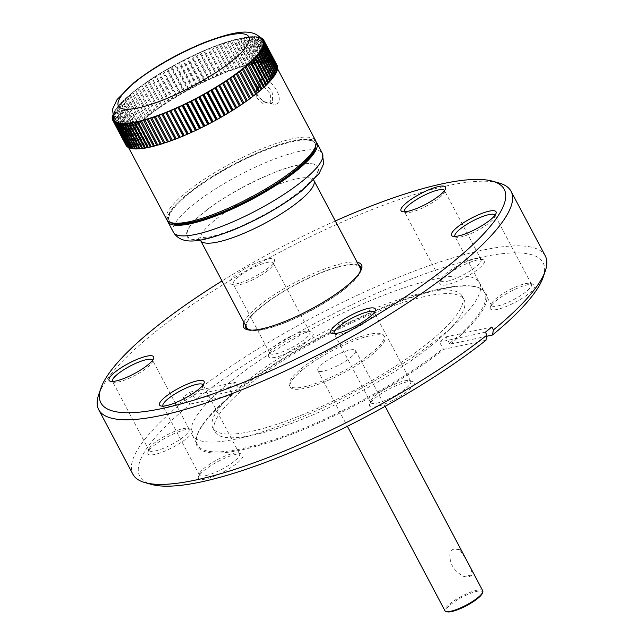 <?xml version="1.0" encoding="UTF-8"?>
<svg xmlns="http://www.w3.org/2000/svg" width="644" height="644" viewBox="0 0 644 644"><rect width="100%" height="100%" fill="white"/><g stroke="black" fill="none" stroke-linecap="round" stroke-linejoin="round"><path stroke-width="0.48" stroke-dasharray="3.22 2.42" d="M300.708 191.236C289.349 201.516 243.376 230.005 207.11 238.191C172.085 245.388 189.159 223.13 204.39 212.021C215.74 201.741 261.714 173.252 297.979 165.057C333.004 157.869 315.93 180.119 300.708 191.236M300.482 191.284C280.076 208.922 229.192 234.448 207.32 238.022C181.552 244.728 180.07 230.504 204.607 211.973C225.014 194.335 275.898 168.8 297.769 165.226C323.538 158.521 325.019 172.745 300.482 191.284M131.827 93.147A85.459 19.924 -27.9 0 0 129.903 94.749L130.338 94.869A84.267 19.642 -27.9 0 1 133.026 92.631L131.827 93.147L145.053 118.118L146.244 117.611L133.026 92.631A84.267 19.642 152.1 0 1 133.727 92.068A84.267 19.642 152.1 0 1 135.876 90.361L134.701 90.844L147.919 115.823L149.102 115.332A84.267 19.642 152.1 0 1 152.113 113.03A84.267 19.642 152.1 0 1 155.268 110.704A84.267 19.642 152.1 0 1 158.561 108.361A84.267 19.642 152.1 0 1 161.99 106.01A84.267 19.642 152.1 0 1 165.532 103.66A84.267 19.642 152.1 0 1 169.179 101.309A84.267 19.642 152.1 0 1 172.922 98.975A84.267 19.642 152.1 0 1 176.754 96.656A84.267 19.642 152.1 0 1 180.658 94.362A84.267 19.642 152.1 0 1 184.627 92.1A84.267 19.642 152.1 0 1 188.644 89.878A84.267 19.642 152.1 0 1 192.701 87.705A84.267 19.642 152.1 0 1 196.782 85.588A84.267 19.642 152.1 0 1 200.88 83.519A84.267 19.642 152.1 0 1 204.977 81.522A84.267 19.642 152.1 0 1 209.067 79.598A84.267 19.642 152.1 0 1 213.132 77.747A84.267 19.642 152.1 0 1 217.165 75.976A84.267 19.642 152.1 0 1 221.15 74.293A84.267 19.642 152.1 0 1 225.07 72.7A84.267 19.642 152.1 0 1 228.926 71.21A84.267 19.642 152.1 0 1 232.701 69.818A84.267 19.642 152.1 0 1 236.38 68.538A84.267 19.642 152.1 0 1 239.962 67.362A84.267 19.642 152.1 0 1 243.424 66.3A84.267 19.642 152.1 0 1 246.757 65.35A84.267 19.642 152.1 0 1 249.961 64.529A84.267 19.642 152.1 0 1 253.02 63.82A84.267 19.642 152.1 0 1 255.918 63.241A84.267 19.642 152.1 0 1 258.663 62.782A84.267 19.642 152.1 0 1 261.231 62.452A84.267 19.642 152.1 0 1 263.629 62.251A84.267 19.642 152.1 0 1 265.835 62.178A84.267 19.642 152.1 0 1 267.848 62.235A84.267 19.642 152.1 0 1 269.667 62.42A84.267 19.642 152.1 0 1 271.277 62.734A84.267 19.642 152.1 0 1 272.686 63.168A84.267 19.642 152.1 0 1 273.877 63.732A84.267 19.642 152.1 0 1 274.859 64.424A84.267 19.642 152.1 0 1 275.616 65.237A84.267 19.642 152.1 0 1 275.994 65.833A84.267 19.642 152.1 0 1 276.155 66.163A84.267 19.642 152.1 0 1 276.469 67.209A84.267 19.642 152.1 0 1 276.558 68.369A84.267 19.642 152.1 0 1 276.429 69.641A84.267 19.642 152.1 0 1 276.075 71.017A84.267 19.642 152.1 0 1 275.495 72.498A84.267 19.642 152.1 0 1 274.69 74.068A84.267 19.642 152.1 0 1 273.676 75.742A84.267 19.642 152.1 0 1 272.444 77.497A84.267 19.642 152.1 0 1 270.995 79.341A84.267 19.642 152.1 0 1 269.345 81.257A84.267 19.642 152.1 0 1 267.493 83.245A84.267 19.642 152.1 0 1 265.441 85.298A84.267 19.642 152.1 0 1 263.195 87.415A84.267 19.642 152.1 0 1 260.772 89.58A84.267 19.642 152.1 0 1 258.172 91.794A84.267 19.642 152.1 0 1 256.103 93.485A84.267 19.642 152.1 0 1 255.394 94.056A84.267 19.642 152.1 0 1 252.464 96.342A84.267 19.642 152.1 0 1 249.381 98.653A84.267 19.642 152.1 0 1 246.153 100.995A84.267 19.642 152.1 0 1 242.788 103.338A84.267 19.642 152.1 0 1 239.302 105.688A84.267 19.642 152.1 0 1 235.712 108.047A84.267 19.642 152.1 0 1 232.009 110.39A84.267 19.642 152.1 0 1 228.218 112.716A84.267 19.642 152.1 0 1 224.353 115.018A84.267 19.642 152.1 0 1 220.417 117.297A84.267 19.642 152.1 0 1 216.416 119.543A84.267 19.642 152.1 0 1 212.383 121.74A84.267 19.642 152.1 0 1 208.31 123.89A84.267 19.642 152.1 0 1 204.22 125.983A84.267 19.642 152.1 0 1 200.123 128.011A84.267 19.642 152.1 0 1 196.026 129.975A84.267 19.642 152.1 0 1 191.944 131.867A84.267 19.642 152.1 0 1 187.895 133.678A84.267 19.642 152.1 0 1 183.886 135.409A84.267 19.642 152.1 0 1 179.934 137.043A84.267 19.642 152.1 0 1 176.037 138.581A84.267 19.642 152.1 0 1 172.222 140.022A84.267 19.642 152.1 0 1 168.495 141.366A84.267 19.642 152.1 0 1 164.864 142.59A84.267 19.642 152.1 0 1 161.346 143.709A84.267 19.642 152.1 0 1 157.941 144.715A84.267 19.642 152.1 0 1 154.673 145.6A84.267 19.642 152.1 0 1 151.541 146.365A84.267 19.642 152.1 0 1 148.563 147.009A84.267 19.642 152.1 0 1 145.737 147.532A84.267 19.642 152.1 0 1 143.081 147.927A84.267 19.642 152.1 0 1 140.601 148.192A84.267 19.642 152.1 0 1 138.299 148.329A84.267 19.642 152.1 0 1 136.182 148.337A84.267 19.642 152.1 0 1 134.266 148.217A84.267 19.642 152.1 0 1 132.551 147.967A84.267 19.642 152.1 0 1 131.038 147.589A84.267 19.642 152.1 0 1 129.742 147.09A84.267 19.642 152.1 0 1 128.655 146.462A84.267 19.642 152.1 0 1 127.786 145.713A84.267 19.642 152.1 0 1 127.134 144.844A84.267 19.642 152.1 0 1 127.053 144.691A84.267 19.642 152.1 0 1 126.715 143.853A84.267 19.642 152.1 0 1 126.506 142.751A84.267 19.642 152.1 0 1 126.53 141.535A84.267 19.642 152.1 0 1 126.771 140.215A84.267 19.642 152.1 0 1 127.238 138.782A84.267 19.642 152.1 0 1 127.931 137.261A84.267 19.642 152.1 0 1 128.84 135.634A84.267 19.642 152.1 0 1 129.967 133.92A84.267 19.642 152.1 0 1 131.304 132.117A84.267 19.642 152.1 0 1 132.857 130.241A84.267 19.642 152.1 0 1 134.604 128.285A84.267 19.642 152.1 0 1 136.56 126.264A84.267 19.642 152.1 0 1 138.71 124.179A84.267 19.642 152.1 0 1 141.044 122.038A84.267 19.642 152.1 0 1 143.556 119.84A84.267 19.642 152.1 0 1 146.244 117.611A84.267 19.642 152.1 0 1 146.945 117.039A84.267 19.642 152.1 0 1 149.102 115.332L135.578 90.16L149.102 115.332M127.327 96.978L126.602 97.622L139.82 122.593L141.044 122.038L127.327 96.978A85.459 19.924 152.1 0 1 129.13 95.409L130.338 94.869A84.267 19.642 -27.9 0 0 127.818 97.059A84.267 19.642 -27.9 0 0 125.483 99.208A84.267 19.642 -27.9 0 0 123.342 101.293A84.267 19.642 -27.9 0 0 121.386 103.314A84.267 19.642 -27.9 0 0 119.631 105.27A84.267 19.642 -27.9 0 0 118.085 107.145A84.267 19.642 -27.9 0 0 116.741 108.949A84.267 19.642 -27.9 0 0 115.614 110.663A84.267 19.642 -27.9 0 0 114.704 112.281A84.267 19.642 -27.9 0 0 114.02 113.811A84.267 19.642 -27.9 0 0 113.553 115.244A84.267 19.642 -27.9 0 0 113.304 116.564A84.267 19.642 -27.9 0 0 113.288 117.78A84.267 19.642 -27.9 0 0 113.489 118.882A84.267 19.642 -27.9 0 0 113.835 119.72M243.915 322.298A66.662 15.545 152.1 0 1 259.379 305.393A66.662 15.545 152.1 0 1 357.203 262.309M361.043 270.214A64.947 15.142 152.1 0 1 360.761 271.253A64.947 15.142 152.1 0 1 345.401 288.472A64.947 15.142 152.1 0 1 249.309 330.259A64.947 15.142 152.1 0 1 248.286 329.913M245.541 325.373A64.947 15.142 152.1 0 1 261.263 306.625A64.947 15.142 152.1 0 1 316.832 274.352A64.947 15.142 152.1 0 1 358.837 265.392M152.572 360.27A22.645 5.281 152.1 0 1 152.539 361.614A22.645 5.281 152.1 0 1 147.186 367.619A22.645 5.281 152.1 0 1 113.682 382.19A22.645 5.281 152.1 0 1 112.547 381.465M374.236 312.437A22.645 5.281 152.1 0 1 374.212 313.781A22.645 5.281 152.1 0 1 368.851 319.786A22.645 5.281 152.1 0 1 335.347 334.357A22.645 5.281 152.1 0 1 334.22 333.624M444.521 190.592A22.645 5.281 152.1 0 1 444.489 191.936A22.645 5.281 152.1 0 1 439.136 197.941A22.645 5.281 152.1 0 1 405.623 212.512A22.645 5.281 152.1 0 1 404.496 211.779M335.315 220.964A228.185 53.194 -27.9 0 0 222.019 280.953M498.963 182.968A233.313 54.394 -27.9 0 0 153.771 333.093A233.313 54.394 -27.9 0 0 98.613 394.949M494.978 215.265A22.645 5.281 152.1 0 1 494.946 216.609A22.645 5.281 152.1 0 1 489.593 222.615A22.645 5.281 152.1 0 1 456.089 237.185A22.645 5.281 152.1 0 1 454.954 236.453M203.037 384.943A22.645 5.281 152.1 0 1 203.005 386.287A22.645 5.281 152.1 0 1 197.652 392.293A22.645 5.281 152.1 0 1 164.14 406.863A22.645 5.281 152.1 0 1 163.013 406.131M268.419 267.888A25.213 5.877 152.1 0 1 231.124 284.109A25.213 5.877 152.1 0 1 235.76 274.932A25.213 5.877 152.1 0 1 261.609 260.74A25.213 5.877 152.1 0 1 274.384 261.198A25.213 5.877 152.1 0 1 268.419 267.888M267.928 270.448A22.645 5.281 152.1 0 1 234.424 285.018A22.645 5.281 152.1 0 1 233.249 284.205A22.645 5.281 152.1 0 1 238.594 276.775A22.645 5.281 152.1 0 1 259.54 264.877A22.645 5.281 152.1 0 1 273.273 263.018A22.645 5.281 152.1 0 1 273.281 264.442A22.645 5.281 152.1 0 1 267.928 270.448M155.236 450.961A22.645 5.281 -27.9 0 0 183.741 436.664A22.645 5.281 -27.9 0 0 189.086 429.226A22.645 5.281 -27.9 0 0 187.911 428.421A22.645 5.281 -27.9 0 0 182.912 428.687A22.645 5.281 -27.9 0 0 154.407 442.991A22.645 5.281 -27.9 0 0 149.054 448.997A22.645 5.281 -27.9 0 0 149.062 450.422A22.645 5.281 -27.9 0 0 155.236 450.961M376.901 403.128A22.645 5.281 -27.9 0 0 405.406 388.823A22.645 5.281 -27.9 0 0 410.751 381.393A22.645 5.281 -27.9 0 0 409.576 380.588A22.645 5.281 -27.9 0 0 404.577 380.854A22.645 5.281 -27.9 0 0 376.072 395.158A22.645 5.281 -27.9 0 0 370.719 401.164A22.645 5.281 -27.9 0 0 370.727 402.589A22.645 5.281 -27.9 0 0 376.901 403.128M447.178 281.283A22.645 5.281 -27.9 0 0 475.691 266.978A22.645 5.281 -27.9 0 0 481.036 259.548A22.645 5.281 -27.9 0 0 479.861 258.743A22.645 5.281 -27.9 0 0 474.853 259.009A22.645 5.281 -27.9 0 0 446.348 273.314A22.645 5.281 -27.9 0 0 440.995 279.319A22.645 5.281 -27.9 0 0 441.003 280.744A22.645 5.281 -27.9 0 0 447.178 281.283M545.299 255.942A233.313 54.394 -27.9 0 0 406.058 274.272A233.313 54.394 -27.9 0 0 191.268 395.11L189.714 392.18A233.313 54.394 -27.9 0 0 186.438 394.788A233.313 54.394 -27.9 0 0 183.242 397.388L184.796 400.327A233.313 54.394 -27.9 0 0 132.922 474.29M497.643 305.956A22.645 5.281 -27.9 0 0 526.148 291.651A22.645 5.281 -27.9 0 0 531.493 284.221A22.645 5.281 -27.9 0 0 530.318 283.408A22.645 5.281 -27.9 0 0 525.319 283.682A22.645 5.281 -27.9 0 0 496.814 297.979A22.645 5.281 -27.9 0 0 491.461 303.984A22.645 5.281 -27.9 0 0 491.469 305.417A22.645 5.281 -27.9 0 0 497.643 305.956M205.702 475.634A22.645 5.281 -27.9 0 0 234.207 461.329A22.645 5.281 -27.9 0 0 239.552 453.899A22.645 5.281 -27.9 0 0 238.377 453.086A22.645 5.281 -27.9 0 0 233.378 453.36A22.645 5.281 -27.9 0 0 204.864 467.665A22.645 5.281 -27.9 0 0 199.511 473.662A22.645 5.281 -27.9 0 0 199.519 475.095A22.645 5.281 -27.9 0 0 205.702 475.634M275.978 353.789A22.645 5.281 -27.9 0 0 304.483 339.485A22.645 5.281 -27.9 0 0 309.828 332.054A22.645 5.281 -27.9 0 0 308.653 331.241A22.645 5.281 -27.9 0 0 303.654 331.515A22.645 5.281 -27.9 0 0 275.149 345.82A22.645 5.281 -27.9 0 0 269.788 351.817A22.645 5.281 -27.9 0 0 269.796 353.25A22.645 5.281 -27.9 0 0 275.978 353.789M246.684 327.538A64.094 14.941 152.1 0 1 261.818 306.504A64.094 14.941 152.1 0 1 321.115 272.831A64.094 14.941 152.1 0 1 359.98 267.558M359.344 273.153A64.094 14.941 152.1 0 1 344.846 288.584A64.094 14.941 152.1 0 1 251.675 330.163M154.834 454.431A25.213 5.877 152.1 0 1 147.951 452.233A25.213 5.877 152.1 0 1 162.594 439.594A25.213 5.877 152.1 0 1 185.649 429.629A25.213 5.877 152.1 0 1 191.212 429.331A25.213 5.877 152.1 0 1 182.727 441.357A25.213 5.877 152.1 0 1 154.834 454.431M376.499 406.597A25.213 5.877 152.1 0 1 369.616 404.4A25.213 5.877 152.1 0 1 384.259 391.761A25.213 5.877 152.1 0 1 407.314 381.795A25.213 5.877 152.1 0 1 412.876 381.498A25.213 5.877 152.1 0 1 404.392 393.524A25.213 5.877 152.1 0 1 376.499 406.597M446.775 284.753A25.213 5.877 152.1 0 1 439.892 282.555A25.213 5.877 152.1 0 1 454.535 269.917A25.213 5.877 152.1 0 1 477.59 259.951A25.213 5.877 152.1 0 1 483.153 259.653A25.213 5.877 152.1 0 1 474.668 271.679A25.213 5.877 152.1 0 1 446.775 284.753M184.796 400.327L190.447 404.013A228.185 53.194 -27.9 0 0 151.63 484.457M497.24 309.418A25.213 5.877 152.1 0 1 490.358 307.228A25.213 5.877 152.1 0 1 505.001 294.59A25.213 5.877 152.1 0 1 528.056 284.624A25.213 5.877 152.1 0 1 533.618 284.326A25.213 5.877 152.1 0 1 525.134 296.353A25.213 5.877 152.1 0 1 497.24 309.418M205.299 479.096A25.213 5.877 152.1 0 1 198.416 476.906A25.213 5.877 152.1 0 1 213.059 464.268A25.213 5.877 152.1 0 1 236.107 454.302A25.213 5.877 152.1 0 1 241.677 454.004A25.213 5.877 152.1 0 1 233.184 466.031A25.213 5.877 152.1 0 1 205.299 479.096M275.576 357.251A25.213 5.877 152.1 0 1 268.693 355.061A25.213 5.877 152.1 0 1 283.336 342.423A25.213 5.877 152.1 0 1 306.383 332.457A25.213 5.877 152.1 0 1 311.954 332.159A25.213 5.877 152.1 0 1 303.469 344.186A25.213 5.877 152.1 0 1 275.576 357.251M486.727 336.265L450.462 344.089L449.52 343.477A162.546 37.899 -27.9 0 0 484.707 292.73A162.546 37.899 -27.9 0 0 476.27 286.918A162.546 37.899 -27.9 0 0 440.383 288.85A162.546 37.899 -27.9 0 0 239.069 388.896L238.9 389.749L196.927 398.805L191.268 395.11M450.462 344.089A163.399 38.093 -27.9 0 0 477.365 287.224A163.399 38.093 -27.9 0 0 441.293 289.164A163.399 38.093 -27.9 0 0 238.9 389.749M190.447 404.013L232.428 394.957L232.589 394.104L229.087 387.495A162.546 37.899 152.1 0 1 232.275 384.903A162.546 37.899 152.1 0 1 235.567 382.278L239.069 388.896M232.589 394.104A162.546 37.899 -27.9 0 0 197.338 434.603A162.546 37.899 -27.9 0 0 197.402 444.851A162.546 37.899 -27.9 0 0 293.736 432.349A162.546 37.899 -27.9 0 0 443.048 348.686L443.99 349.306L485.962 340.249M449.52 343.477L446.018 336.868A162.546 37.899 152.1 0 1 442.839 339.46A162.546 37.899 152.1 0 1 439.546 342.077L443.048 348.686M230.568 381.691A162.546 37.899 -27.9 0 0 192.202 435.03A162.546 37.899 -27.9 0 0 239.447 438.258A162.546 37.899 -27.9 0 0 441.14 336.249A162.546 37.899 -27.9 0 0 455.622 323.803A162.546 37.899 -27.9 0 0 479.506 282.909A162.546 37.899 -27.9 0 0 380.942 296.296A162.546 37.899 -27.9 0 0 230.568 381.691M167.392 220.57A84.267 19.642 152.1 0 1 187.702 194.013A84.267 19.642 152.1 0 1 263.525 150.599A84.267 19.642 152.1 0 1 316.075 141.849M430.756 345.997A141.012 32.876 -27.9 0 0 443.322 335.194A141.012 32.876 -27.9 0 0 464.042 299.726A141.012 32.876 -27.9 0 0 378.535 311.334A141.012 32.876 -27.9 0 0 248.085 385.418A141.012 32.876 -27.9 0 0 214.798 431.689A141.012 32.876 -27.9 0 0 255.789 434.491A141.012 32.876 -27.9 0 0 430.756 345.997M246.145 381.739A141.012 32.876 -27.9 0 0 212.858 428.019A141.012 32.876 -27.9 0 0 298.365 416.402A141.012 32.876 -27.9 0 0 428.815 342.326A141.012 32.876 -27.9 0 0 462.102 296.047A141.012 32.876 -27.9 0 0 376.587 307.663A141.012 32.876 -27.9 0 0 246.145 381.739M173.292 223.227A82.553 19.248 152.1 0 1 169.01 220.28A82.553 19.248 152.1 0 1 188.499 193.184A82.553 19.248 152.1 0 1 264.869 149.819A82.553 19.248 152.1 0 1 314.932 143.016A82.553 19.248 152.1 0 1 314.956 148.225M170.797 222.534A82.553 19.248 152.1 0 1 169.324 220.868A82.553 19.248 152.1 0 1 188.805 193.772A82.553 19.248 152.1 0 1 265.175 150.406A82.553 19.248 152.1 0 1 315.238 143.604A82.553 19.248 152.1 0 1 315.793 145.769M166.724 219.612A84.267 19.642 152.1 0 1 186.615 191.96A84.267 19.642 152.1 0 1 264.563 147.685A84.267 19.642 152.1 0 1 315.665 140.746M302.881 369.495A53.412 12.453 -27.9 0 0 290.275 387.028A53.412 12.453 -27.9 0 0 322.66 382.625A53.412 12.453 -27.9 0 0 372.071 354.57A53.412 12.453 -27.9 0 0 384.685 337.037A53.412 12.453 -27.9 0 0 352.292 341.441A53.412 12.453 -27.9 0 0 302.881 369.495M371.298 353.097A53.412 12.453 152.1 0 1 321.887 381.159A53.412 12.453 152.1 0 1 289.494 385.555A53.412 12.453 152.1 0 1 302.1 368.03A53.412 12.453 152.1 0 1 351.511 339.968A53.412 12.453 152.1 0 1 383.904 335.572A53.412 12.453 152.1 0 1 371.298 353.097M261.327 79.526L255.974 84.815L257.189 94.596L264.257 102.09L274.553 104.497C286.781 103.587 272.493 76.491 261.327 79.526L260.796 84.139L258.816 85.089L257.85 95.892L263.114 101.39L270.907 103.241L272.75 102.404L272.243 92.784C269.023 86.86 265.207 83.978 260.796 84.139M459.405 549.517L451.742 550.065L450.277 551.489C448.586 562.172 452.965 570.447 463.414 576.291L471.883 575.1L472.543 574.327C470.474 566.664 466.095 558.396 459.405 549.517M350.537 357.581A21.365 4.983 -27.9 0 0 355.585 350.569A21.365 4.983 -27.9 0 0 342.624 352.324A21.365 4.983 -27.9 0 0 322.861 363.554A21.365 4.983 -27.9 0 0 317.814 370.566A21.365 4.983 -27.9 0 0 330.774 368.803A21.365 4.983 -27.9 0 0 350.537 357.581M482.742 590.741A21.365 4.983 -27.9 0 0 469.79 592.496A21.365 4.983 -27.9 0 0 450.027 603.718A21.365 4.983 -27.9 0 0 444.98 610.729M256.167 97.244L256.843 86.682L263.879 86.827L270.561 94.137L270.778 103.99L263.485 104.046L256.167 97.244M482.388 593.164A20.511 4.782 -27.9 0 0 471.996 592.786A20.511 4.782 -27.9 0 0 450.969 604.338A20.511 4.782 -27.9 0 0 447.194 611.8M459.405 549.509A16.068 9.966 -128.8 0 0 454.101 549.099A16.068 9.966 -128.8 0 0 451.339 550.387A16.068 9.966 -128.8 0 0 450.277 551.481M463.414 576.299A16.068 9.966 -128.8 0 0 468.719 576.71A16.068 9.966 -128.8 0 0 471.48 575.422A16.068 9.966 -128.8 0 0 472.543 574.327M543.19 277.137A228.185 53.194 -27.9 0 0 429.717 272.179A228.185 53.194 -27.9 0 0 196.927 398.805M232.428 394.957A163.399 38.093 -27.9 0 0 196.975 435.682A163.399 38.093 -27.9 0 0 277.628 439.441A163.399 38.093 -27.9 0 0 443.99 349.306M485.399 332.183L439.546 342.077M229.087 387.495L183.242 397.388M446.018 336.868L491.871 326.975M189.714 392.18L235.567 382.278M145.882 117.441A85.459 19.924 152.1 0 1 147.919 115.823M129.13 95.409L142.348 120.38L143.556 119.84L129.903 94.749M145.053 118.118A85.459 19.924 -27.9 0 0 143.129 119.72M142.348 120.38A85.459 19.924 -27.9 0 0 140.553 121.949M137.486 124.759L138.71 124.179L138.154 124.131L124.936 99.16L125.483 99.208L124.26 99.788L137.486 124.759A85.459 19.924 -27.9 0 0 135.948 126.256L122.722 101.277L123.342 101.293L122.11 101.897L135.337 126.868A85.459 19.924 -27.9 0 0 133.936 128.317L120.718 103.346L121.386 103.314L120.162 103.942L133.38 128.913A85.459 19.924 -27.9 0 0 132.125 130.305L118.907 105.334L119.631 105.27L118.407 105.906L131.634 130.877A85.459 19.924 -27.9 0 0 130.523 132.221L117.305 107.25L118.085 107.145L116.87 107.806L130.096 132.777A85.459 19.924 -27.9 0 0 129.138 134.065L115.912 109.094L116.741 108.949L115.542 109.617L128.768 134.588A85.459 19.924 -27.9 0 0 127.963 135.812L114.737 110.84L115.614 110.663L114.439 111.34L127.657 136.311A85.459 19.924 -27.9 0 0 127.005 137.478L113.787 112.499L114.704 112.281L113.545 112.974L126.771 137.945A85.459 19.924 -27.9 0 0 126.272 139.04L113.054 114.069L114.02 113.811L112.877 114.511L126.103 139.482A85.459 19.924 -27.9 0 0 125.765 140.505L112.547 115.534L113.553 115.244L112.467 115.928M139.82 122.593A85.459 19.924 -27.9 0 0 138.154 124.131M135.337 126.868L136.56 126.264L135.948 126.256M133.38 128.913L134.604 128.285L133.936 128.317M131.634 130.877L132.857 130.241L132.125 130.305M130.096 132.777L131.304 132.117L130.523 132.221M128.768 134.588L129.967 133.92L129.138 134.065M127.657 136.311L128.84 135.634L127.963 135.812M126.771 137.945L127.931 137.261L127.005 137.478M126.103 139.482L127.238 138.782L126.272 139.04M112.442 115.944L125.66 140.915L126.771 140.215L125.765 140.505M112.225 117.272L125.443 142.244L126.53 141.535L125.483 141.857L112.402 117.152M125.66 140.915A85.459 19.924 -27.9 0 0 125.483 141.857M112.233 118.488L125.459 143.459L126.506 142.751L125.435 143.113L112.354 118.407M125.443 142.244A85.459 19.924 -27.9 0 0 125.435 143.113M112.475 119.591L125.701 144.562L126.715 143.853L125.604 144.248L112.531 119.551M125.459 143.459A85.459 19.924 -27.9 0 0 125.604 144.248M126.168 145.544L127.134 144.844L126.015 145.262M125.701 144.562A85.459 19.924 -27.9 0 0 125.991 145.246M126.852 146.405L127.786 145.713L126.707 146.132M127.77 147.154L128.655 146.462L127.625 146.88M128.905 147.766L129.742 147.09L128.76 147.508M130.249 148.257L131.038 147.589L130.12 147.999M131.819 148.619L132.551 147.967L131.682 148.37M133.59 148.853L134.266 148.217L133.453 148.603M135.562 148.957L136.182 148.337L135.433 148.708M137.736 148.925L138.299 148.329L137.599 148.675M140.094 148.764L140.601 148.192L139.965 148.523M142.638 148.482L143.081 147.927L142.509 148.233M145.359 148.064L145.737 147.532L145.23 147.814M148.249 147.516L148.563 147.009L148.112 147.267M151.292 146.848L151.541 146.365L151.163 146.599M159.004 115.051L172.375 140.312M263.589 87.23L263.195 87.415L263.718 87.479M265.892 85.08L265.441 85.298L266.02 85.33M268.001 82.987L267.493 83.245L268.129 83.237M269.917 80.959L269.345 81.257L270.045 81.208M271.623 79.003L270.995 79.341L271.752 79.252M273.112 77.127L272.444 77.497L273.249 77.377M274.4 75.332L273.676 75.742L274.529 75.581M275.463 73.625L274.69 74.068L275.592 73.875M276.3 72.007L275.495 72.498L276.437 72.257M276.92 70.486L276.075 71.017L277.057 70.743M277.314 69.069L276.429 69.641L277.451 69.335M277.475 67.765L276.558 68.369L277.62 68.031M277.419 66.565L276.469 67.209L277.564 66.839M277.129 65.479L276.155 66.163L277.274 65.76M263.493 39.839L276.566 64.537L275.616 65.237L276.759 64.794L263.541 39.823M277.057 65.277A85.459 19.924 -27.9 0 0 276.759 64.794M262.688 39.034L275.769 63.732L274.859 64.424L276.026 63.957L262.8 38.986M276.566 64.537A85.459 19.924 -27.9 0 0 276.026 63.957M261.657 38.342L274.738 63.056L273.877 63.732L275.069 63.241L261.842 38.27M275.769 63.732A85.459 19.924 -27.9 0 0 275.069 63.241M262.776 40.862A84.267 19.642 -27.9 0 0 262.398 40.258A84.267 19.642 -27.9 0 0 261.633 39.453A84.267 19.642 -27.9 0 0 260.659 38.761A84.267 19.642 -27.9 0 0 259.468 38.197L260.281 37.529L273.499 62.5L272.686 63.168L273.885 62.653L260.667 37.674M274.738 63.056A85.459 19.924 -27.9 0 0 273.885 62.653M260.538 37.738L259.468 38.197A84.267 19.642 -27.9 0 0 258.059 37.763L258.824 37.102L272.042 62.074L271.277 62.734L272.493 62.186L259.274 37.215L258.059 37.763A84.267 19.642 -27.9 0 0 256.441 37.449A84.267 19.642 -27.9 0 0 254.63 37.263A84.267 19.642 -27.9 0 0 252.609 37.207A84.267 19.642 -27.9 0 0 250.403 37.28A84.267 19.642 -27.9 0 0 248.012 37.481A84.267 19.642 -27.9 0 0 245.436 37.811A84.267 19.642 -27.9 0 0 242.699 38.27A84.267 19.642 -27.9 0 0 239.793 38.849A84.267 19.642 -27.9 0 0 236.734 39.558A84.267 19.642 -27.9 0 0 233.539 40.379A84.267 19.642 -27.9 0 0 230.198 41.329A84.267 19.642 -27.9 0 0 226.736 42.391A84.267 19.642 -27.9 0 0 223.162 43.567A84.267 19.642 -27.9 0 0 219.483 44.847A84.267 19.642 -27.9 0 0 215.708 46.239A84.267 19.642 -27.9 0 0 211.852 47.728A84.267 19.642 -27.9 0 0 207.923 49.322A84.267 19.642 -27.9 0 0 203.939 51.005A84.267 19.642 -27.9 0 0 199.906 52.776A84.267 19.642 -27.9 0 0 195.84 54.619A84.267 19.642 -27.9 0 0 191.759 56.551A84.267 19.642 -27.9 0 0 187.654 58.548A84.267 19.642 -27.9 0 0 183.564 60.617A84.267 19.642 -27.9 0 0 179.475 62.734A84.267 19.642 -27.9 0 0 175.426 64.907A84.267 19.642 -27.9 0 0 171.409 67.129A84.267 19.642 -27.9 0 0 167.44 69.391A84.267 19.642 -27.9 0 0 163.536 71.685A84.267 19.642 -27.9 0 0 159.704 74.004A84.267 19.642 -27.9 0 0 155.953 76.338A84.267 19.642 -27.9 0 0 152.306 78.689A84.267 19.642 -27.9 0 0 148.764 81.039A84.267 19.642 -27.9 0 0 145.343 83.39A84.267 19.642 -27.9 0 0 142.05 85.733A84.267 19.642 -27.9 0 0 138.887 88.059A84.267 19.642 -27.9 0 0 135.876 90.361M273.499 62.5A85.459 19.924 -27.9 0 0 272.493 62.186M270.375 61.776L269.667 62.42L270.891 61.848L257.664 36.877L256.441 37.449L257.149 36.805L270.375 61.776A85.459 19.924 -27.9 0 0 269.071 61.647L255.853 36.676L254.63 37.263L255.282 36.636L268.5 61.607A85.459 19.924 -27.9 0 0 267.059 61.566L253.841 36.595L252.609 37.207L253.205 36.603L266.431 61.574A85.459 19.924 -27.9 0 0 264.853 61.623L251.627 36.652L250.403 37.28L250.943 36.692L264.161 61.663A85.459 19.924 -27.9 0 0 262.454 61.808L249.228 36.837L248.012 37.481L248.487 36.917L261.706 61.888A85.459 19.924 -27.9 0 0 259.87 62.122L246.644 37.151L245.436 37.811L245.855 37.272L259.073 62.243A85.459 19.924 -27.9 0 0 257.117 62.565L243.891 37.594L242.699 38.27L243.046 37.755L256.272 62.726A85.459 19.924 -27.9 0 0 254.195 63.136L240.969 38.165L239.793 38.849L240.075 38.358L253.301 63.329L253.02 63.82L254.195 63.136M272.042 62.074A85.459 19.924 -27.9 0 0 270.891 61.848M268.5 61.607L267.848 62.235L269.071 61.647M266.431 61.574L265.835 62.178L267.059 61.566M264.161 61.663L263.629 62.251L264.853 61.623M261.706 61.888L261.231 62.452L262.454 61.808M259.073 62.243L258.663 62.782L259.87 62.122M256.272 62.726L255.918 63.241L257.117 62.565M237.894 38.865L236.734 39.558L236.952 39.091L250.178 64.062L249.961 64.529L251.112 63.837L237.894 38.865A85.459 19.924 152.1 0 1 240.075 38.358M253.301 63.329A85.459 19.924 -27.9 0 0 251.112 63.837M246.91 64.923L247.892 64.658L234.666 39.687L233.683 39.952L246.91 64.923A85.459 19.924 -27.9 0 0 244.527 65.599L231.301 40.628L230.198 41.329L243.504 65.897A85.459 19.924 -27.9 0 0 241.033 66.654L227.807 41.683L226.736 42.391L239.979 66.992A85.459 19.924 -27.9 0 0 237.419 67.829L224.201 42.858L223.162 43.567L236.332 68.2A85.459 19.924 -27.9 0 0 233.7 69.117L220.481 44.146L219.363 44.549L232.589 69.52A85.459 19.924 -27.9 0 0 229.884 70.51L216.666 45.539L215.523 45.974L228.749 70.945A85.459 19.924 -27.9 0 0 225.988 72.015L212.77 47.036L211.602 47.503L224.82 72.474A85.459 19.924 -27.9 0 0 222.019 73.609L208.793 48.638L207.609 49.129L220.836 74.1A85.459 19.924 -27.9 0 0 217.986 75.3L204.76 50.329L203.56 50.844L216.787 75.815A85.459 19.924 -27.9 0 0 213.905 77.079L200.678 52.108L199.471 52.655L212.689 77.626A85.459 19.924 -27.9 0 0 209.783 78.946L196.565 53.975L195.341 54.539L208.559 79.518A85.459 19.924 -27.9 0 0 205.637 80.894L192.419 55.923L191.196 56.511L204.414 81.482A85.459 19.924 -27.9 0 0 201.483 82.907L188.265 57.936L187.034 58.548L200.26 83.519A85.459 19.924 -27.9 0 0 197.33 84.992L184.103 60.021L182.88 60.649L196.106 85.62A85.459 19.924 -27.9 0 0 193.184 87.133L179.966 62.162L178.742 62.806L191.968 87.777A85.459 19.924 -27.9 0 0 189.07 89.339L175.844 64.36L174.637 65.02L187.855 89.991A85.459 19.924 -27.9 0 0 184.989 91.585L171.763 66.606L170.571 67.282L183.79 92.253A85.459 19.924 -27.9 0 0 180.956 93.871L167.73 68.892L166.555 69.576L179.773 94.547A85.459 19.924 -27.9 0 0 176.979 96.189L163.761 71.218L162.602 71.911L175.828 96.882A85.459 19.924 -27.9 0 0 173.083 98.532L159.865 73.561L158.73 74.261L171.948 99.232A85.459 19.924 -27.9 0 0 169.275 100.907L156.049 75.928L154.946 76.636L168.165 101.607A85.459 19.924 -27.9 0 0 165.556 103.282L152.338 78.31L151.26 79.019L164.478 103.99A85.459 19.924 -27.9 0 0 161.95 105.672L148.724 80.701L147.685 81.402L160.903 106.373A85.459 19.924 -27.9 0 0 158.456 108.055L145.238 83.084L144.232 83.784L157.45 108.755A85.459 19.924 -27.9 0 0 155.099 110.43L142.05 85.733L140.907 86.159L154.133 111.13A85.459 19.924 -27.9 0 0 151.871 112.797L138.887 88.059L137.727 88.518A85.459 19.924 -27.9 0 0 135.578 90.16M250.178 64.062A85.459 19.924 -27.9 0 0 247.892 64.658M243.504 65.897L244.527 65.599M239.979 66.992L241.033 66.654M236.332 68.2L237.419 67.829M232.589 69.52L233.7 69.117M228.749 70.945L229.884 70.51M224.82 72.474L225.988 72.015M220.836 74.1L222.019 73.609M216.787 75.815L217.986 75.3M212.689 77.626L213.905 77.079M208.559 79.518L209.783 78.946M204.414 81.482L205.637 80.894M200.26 83.519L201.483 82.907M196.106 85.62L197.33 84.992M191.968 87.777L193.184 87.133M187.855 89.991L189.07 89.339M183.79 92.253L184.989 91.585M179.773 94.547L180.956 93.871M175.828 96.882L176.979 96.189M171.948 99.232L173.083 98.532M168.165 101.607L169.275 100.907M164.478 103.99L165.556 103.282M160.903 106.373L161.95 105.672M157.45 108.755L158.456 108.055M154.133 111.13L155.099 110.43M137.727 88.518L150.946 113.489L151.871 112.797M150.946 113.489A85.459 19.924 -27.9 0 0 148.796 115.131M132.656 92.47A85.459 19.924 152.1 0 1 134.701 90.844M133.026 92.631L146.244 117.611M243.891 37.594A85.459 19.924 152.1 0 1 245.855 37.272M246.644 37.151A85.459 19.924 152.1 0 1 248.487 36.917M249.228 36.837A85.459 19.924 152.1 0 1 250.943 36.692M251.627 36.652A85.459 19.924 152.1 0 1 253.205 36.603M253.841 36.595A85.459 19.924 152.1 0 1 255.282 36.636M255.853 36.676A85.459 19.924 152.1 0 1 257.149 36.805M257.664 36.877A85.459 19.924 152.1 0 1 258.824 37.102M259.274 37.215A85.459 19.924 152.1 0 1 260.281 37.529M261.223 38.527L260.659 38.761L261.118 38.399M262.398 40.258L275.616 65.237M112.668 116.765L113.304 116.564L112.716 116.95M112.547 115.534A85.459 19.924 152.1 0 1 112.877 114.511M113.054 114.069A85.459 19.924 152.1 0 1 113.545 112.974M113.787 112.499A85.459 19.924 152.1 0 1 114.439 111.34M114.737 110.84A85.459 19.924 152.1 0 1 115.542 109.617M115.912 109.094A85.459 19.924 152.1 0 1 116.87 107.806M117.305 107.25A85.459 19.924 152.1 0 1 118.407 105.906M118.907 105.334A85.459 19.924 152.1 0 1 120.162 103.942M120.718 103.346A85.459 19.924 152.1 0 1 122.11 101.897M122.722 101.277A85.459 19.924 152.1 0 1 124.26 99.788M124.936 99.16A85.459 19.924 152.1 0 1 126.602 97.622M138.653 87.826A85.459 19.924 152.1 0 1 140.907 86.159M141.873 85.459A85.459 19.924 152.1 0 1 144.232 83.784M145.238 83.084A85.459 19.924 152.1 0 1 147.685 81.402M148.724 80.701A85.459 19.924 152.1 0 1 151.26 79.019M152.338 78.31A85.459 19.924 152.1 0 1 154.946 76.636M156.049 75.928A85.459 19.924 152.1 0 1 158.73 74.261M159.865 73.561A85.459 19.924 152.1 0 1 162.602 71.911M163.761 71.218A85.459 19.924 152.1 0 1 166.555 69.576M167.73 68.892A85.459 19.924 152.1 0 1 170.571 67.282M171.763 66.606A85.459 19.924 152.1 0 1 174.637 65.02M175.844 64.36A85.459 19.924 152.1 0 1 178.742 62.806M179.966 62.162A85.459 19.924 152.1 0 1 182.88 60.649M184.103 60.021A85.459 19.924 152.1 0 1 187.034 58.548M188.265 57.936A85.459 19.924 152.1 0 1 191.196 56.511M192.419 55.923A85.459 19.924 152.1 0 1 195.341 54.539M196.565 53.975A85.459 19.924 152.1 0 1 199.471 52.655M200.678 52.108A85.459 19.924 152.1 0 1 203.56 50.844M204.76 50.329A85.459 19.924 152.1 0 1 207.609 49.129M208.793 48.638A85.459 19.924 152.1 0 1 211.602 47.503M212.77 47.036A85.459 19.924 152.1 0 1 215.523 45.974M216.666 45.539A85.459 19.924 152.1 0 1 219.363 44.549M220.481 44.146A85.459 19.924 152.1 0 1 223.114 43.229M224.201 42.858A85.459 19.924 152.1 0 1 226.752 42.021M227.807 41.683A85.459 19.924 152.1 0 1 230.286 40.926M231.301 40.628A85.459 19.924 152.1 0 1 233.683 39.952M234.666 39.687A85.459 19.924 152.1 0 1 236.952 39.091M240.969 38.165A85.459 19.924 152.1 0 1 243.046 37.755M130.338 94.869L143.556 119.84M152.113 113.03L138.887 88.059M127.818 97.059L141.044 122.038M155.268 110.704L142.05 85.733M125.483 99.208L138.71 124.179M158.561 108.361L145.343 83.39M123.342 101.293L136.56 126.264M161.99 106.01L148.764 81.039M121.386 103.314L134.604 128.285M165.532 103.66L152.306 78.689M119.631 105.27L132.857 130.241M169.179 101.309L155.953 76.338M118.085 107.145L131.304 132.117M172.922 98.975L159.704 74.004M116.741 108.949L129.967 133.92M176.754 96.656L163.536 71.685M115.614 110.663L128.84 135.634M180.658 94.362L167.44 69.391M114.704 112.281L127.931 137.261M184.627 92.1L171.409 67.129M114.02 113.811L127.238 138.782M188.644 89.878L175.426 64.907M113.553 115.244L126.771 140.215M192.701 87.705L179.475 62.734M113.304 116.564L126.53 141.535M196.782 85.588L183.564 60.617M113.288 117.78L126.506 142.751M200.88 83.519L187.654 58.548M113.489 118.882L126.715 143.853M204.977 81.522L191.759 56.551M113.916 119.873L127.134 144.844M209.067 79.598L195.84 54.619M114.568 120.742L127.786 145.713M213.132 77.747L199.906 52.776M115.429 121.491L128.655 146.462M217.165 75.976L203.939 51.005M116.516 122.118L129.742 147.09M221.15 74.293L207.923 49.322M117.82 122.618L131.038 147.589M225.07 72.7L211.852 47.728M119.333 122.996L132.551 147.967M228.926 71.21L215.708 46.239M121.048 123.246L134.266 148.217M232.701 69.818L219.483 44.847M122.964 123.366L136.182 148.337M236.38 68.538L223.162 43.567M125.073 123.358L138.299 148.329M239.962 67.362L226.736 42.391M127.375 123.213L140.601 148.192M243.424 66.3L230.198 41.329M129.855 122.956L143.081 147.927M246.757 65.35L233.539 40.379M132.519 122.561L145.737 147.532M249.961 64.529L236.734 39.558M135.337 122.038L148.563 147.009M253.02 63.82L239.793 38.849M138.323 121.394L151.541 146.365M255.918 63.241L242.699 38.27M141.455 120.629L154.673 145.6M258.663 62.782L245.436 37.811M144.723 119.744L157.941 144.715M261.231 62.452L248.012 37.481M148.12 118.738L161.346 143.709M263.629 62.251L250.403 37.28M151.646 117.619L164.864 142.59M265.835 62.178L252.609 37.207M155.276 116.387L168.495 141.366M267.848 62.235L254.63 37.263M269.667 62.42L256.441 37.449M271.277 62.734L258.059 37.763M272.686 63.168L259.468 38.197M273.877 63.732L260.659 38.761M274.859 64.424L261.633 39.453M276.155 66.163L262.929 41.192M276.469 67.209L263.243 42.238M276.558 68.369L263.34 43.398M276.429 69.641L263.203 44.669M276.075 71.017L262.849 46.046M275.495 72.498L262.269 47.519M274.69 74.068L261.472 49.097M273.676 75.742L260.45 50.771M272.444 77.497L259.218 52.526M270.995 79.341L257.777 54.37M269.345 81.257L256.127 56.286M267.493 83.245L254.267 58.274M265.441 85.298L252.215 60.327M263.195 87.415L249.977 62.444M236.155 73.682L249.381 98.653M260.772 89.58L247.546 64.609M239.238 71.371L252.464 96.342M258.172 91.794L244.945 66.823M242.176 69.085L255.394 94.056M200.566 240.429A64.094 14.941 152.1 0 1 215.7 219.395A64.094 14.941 152.1 0 1 274.988 185.722A64.094 14.941 152.1 0 1 313.861 180.449L313.25 177.02L312.509 178.428C310.625 181.616 306.101 186.156 298.945 192.057C283.118 204.526 263.943 215.829 241.403 225.972C229.248 231.285 218.831 234.915 210.161 236.863L198.078 237.998L200.566 240.429M173.405 232.243A84.267 19.642 152.1 0 1 193.297 204.591A84.267 19.642 152.1 0 1 271.253 160.324A84.267 19.642 152.1 0 1 322.346 153.385M249.309 330.259L247.103 329.656M113.682 382.19L110.382 381.28M335.347 334.357L332.046 333.447M405.623 212.512L402.323 211.602M456.089 237.185L452.788 236.276M164.14 406.863L160.847 405.953M234.424 285.018L231.124 284.109M149.062 450.422L112.507 381.385M370.727 402.589L334.172 333.552M441.003 280.744L404.448 211.707M491.469 305.417L454.914 236.372M199.519 475.095L162.964 406.05M269.796 353.25L233.249 284.205M149.054 448.997L147.951 452.233M370.719 401.164L369.616 404.4M440.995 279.319L439.892 282.555M491.461 303.984L490.358 307.228M199.511 473.662L198.416 476.906M269.788 351.817L268.693 355.061M476.27 286.918L477.365 287.224M192.202 435.03L197.402 444.851M443.322 335.194L455.622 323.803M212.858 428.019L214.798 431.689M314.932 143.016L315.238 143.604M289.494 385.555L290.275 387.028M277.548 68.771L275.994 65.833M263.114 101.39L264.257 102.09M257.189 94.596L257.769 95.739M355.585 350.569L385.112 406.332M258.816 85.089L256.843 86.682M360.761 271.253L361.493 269.087M152.539 361.614L153.642 358.378M374.212 313.781L375.307 310.537M444.489 191.936L445.584 188.692M494.946 216.609L496.049 213.365M203.005 386.287L204.108 383.043M273.281 264.442L274.384 261.198M189.086 429.226L152.531 360.189M410.751 381.393L374.204 312.356M481.036 259.548L444.481 190.511M531.493 284.221L494.938 215.177M239.552 453.899L202.997 384.862M309.828 332.054L273.273 263.018M187.911 428.421L191.212 429.331M409.576 380.588L412.876 381.498M479.861 258.743L483.153 259.653M530.318 283.408L533.618 284.326M238.377 453.086L241.677 454.004M308.653 331.241L311.954 332.159M197.338 434.603L196.975 435.682M479.506 282.909L484.707 292.73M255.789 434.491L239.447 438.258M462.102 296.047L464.042 299.726M169.01 220.28L169.324 220.868M383.904 335.572L384.685 337.037M128.583 147.581L127.053 144.691M317.814 370.566L347.349 426.328M272.75 102.404L270.778 103.99M471.883 575.1L471.48 575.422"/><path stroke-width="0.97" d="M113.835 119.72A84.267 19.642 -27.9 0 0 113.916 119.873A84.267 19.642 -27.9 0 0 114.568 120.742A84.267 19.642 -27.9 0 0 115.429 121.491A84.267 19.642 -27.9 0 0 116.516 122.118A84.267 19.642 -27.9 0 0 117.82 122.618A84.267 19.642 -27.9 0 0 119.333 122.996A84.267 19.642 -27.9 0 0 121.048 123.246A84.267 19.642 -27.9 0 0 122.964 123.366A84.267 19.642 -27.9 0 0 125.073 123.358A84.267 19.642 -27.9 0 0 127.375 123.213A84.267 19.642 -27.9 0 0 129.855 122.956A84.267 19.642 -27.9 0 0 132.519 122.561A84.267 19.642 -27.9 0 0 135.337 122.038A84.267 19.642 -27.9 0 0 138.323 121.394A84.267 19.642 -27.9 0 0 141.455 120.629A84.267 19.642 -27.9 0 0 144.723 119.744A84.267 19.642 -27.9 0 0 148.12 118.738A84.267 19.642 -27.9 0 0 151.646 117.619A84.267 19.642 -27.9 0 0 155.276 116.387A84.267 19.642 -27.9 0 0 159.004 115.051A84.267 19.642 -27.9 0 0 162.819 113.61A84.267 19.642 -27.9 0 0 166.707 112.072A84.267 19.642 -27.9 0 0 170.668 110.43A84.267 19.642 -27.9 0 0 174.677 108.707A84.267 19.642 -27.9 0 0 178.726 106.896A84.267 19.642 -27.9 0 0 182.807 105.004A84.267 19.642 -27.9 0 0 186.897 103.04A84.267 19.642 -27.9 0 0 190.994 101.011A84.267 19.642 -27.9 0 0 195.092 98.918A84.267 19.642 -27.9 0 0 199.157 96.769A84.267 19.642 -27.9 0 0 203.198 94.571A84.267 19.642 -27.9 0 0 207.191 92.325A84.267 19.642 -27.9 0 0 211.127 90.047A84.267 19.642 -27.9 0 0 214.999 87.745A84.267 19.642 -27.9 0 0 218.791 85.419A84.267 19.642 -27.9 0 0 222.486 83.076A84.267 19.642 -27.9 0 0 226.084 80.717A84.267 19.642 -27.9 0 0 229.57 78.367A84.267 19.642 -27.9 0 0 232.927 76.016A84.267 19.642 -27.9 0 0 236.155 73.682A84.267 19.642 -27.9 0 0 239.238 71.371A84.267 19.642 -27.9 0 0 242.176 69.085A84.267 19.642 -27.9 0 0 242.885 68.514A84.267 19.642 -27.9 0 0 244.945 66.823A84.267 19.642 -27.9 0 0 247.546 64.609A84.267 19.642 -27.9 0 0 249.977 62.444A84.267 19.642 -27.9 0 0 252.215 60.327A84.267 19.642 -27.9 0 0 254.267 58.274A84.267 19.642 -27.9 0 0 256.127 56.286A84.267 19.642 -27.9 0 0 257.777 54.37A84.267 19.642 -27.9 0 0 259.218 52.526A84.267 19.642 -27.9 0 0 260.45 50.771A84.267 19.642 -27.9 0 0 261.472 49.097A84.267 19.642 -27.9 0 0 262.269 47.519A84.267 19.642 -27.9 0 0 262.849 46.046A84.267 19.642 -27.9 0 0 263.203 44.669A84.267 19.642 -27.9 0 0 263.34 43.398A84.267 19.642 -27.9 0 0 263.243 42.238A84.267 19.642 -27.9 0 0 262.929 41.192A84.267 19.642 -27.9 0 0 262.776 40.862C254.138 26.919 234.625 31.137 203.85 42.705C177.164 53.758 153.86 67.073 133.936 82.649L117.079 99.538L112.507 109.335L113.835 119.72M357.203 262.309A66.662 15.545 152.1 0 1 361.493 269.087A66.662 15.545 152.1 0 1 345.731 286.757A66.662 15.545 152.1 0 1 247.103 329.656A66.662 15.545 152.1 0 1 243.915 322.298M248.286 329.913A64.947 15.142 152.1 0 1 245.541 325.373M147.685 365.059A25.213 5.877 152.1 0 1 110.382 381.28A25.213 5.877 152.1 0 1 115.026 372.103A25.213 5.877 152.1 0 1 140.867 357.911A25.213 5.877 152.1 0 1 153.642 358.378A25.213 5.877 152.1 0 1 147.685 365.059M112.547 381.465A22.645 5.281 152.1 0 1 112.507 381.385A22.645 5.281 152.1 0 1 117.852 373.955A22.645 5.281 152.1 0 1 138.798 362.057A22.645 5.281 152.1 0 1 152.531 360.189A22.645 5.281 152.1 0 1 152.572 360.27M369.35 317.226A25.213 5.877 152.1 0 1 332.046 333.447A25.213 5.877 152.1 0 1 336.691 324.27A25.213 5.877 152.1 0 1 362.54 310.078A25.213 5.877 152.1 0 1 375.307 310.537A25.213 5.877 152.1 0 1 369.35 317.226M334.22 333.624A22.645 5.281 152.1 0 1 334.172 333.552A22.645 5.281 152.1 0 1 339.517 326.114A22.645 5.281 152.1 0 1 360.471 314.216A22.645 5.281 152.1 0 1 374.204 312.356A22.645 5.281 152.1 0 1 374.236 312.437M439.627 195.382A25.213 5.877 152.1 0 1 402.323 211.602A25.213 5.877 152.1 0 1 406.968 202.425A25.213 5.877 152.1 0 1 432.816 188.233A25.213 5.877 152.1 0 1 445.584 188.692A25.213 5.877 152.1 0 1 439.627 195.382M404.496 211.779A22.645 5.281 152.1 0 1 404.448 211.707A22.645 5.281 152.1 0 1 409.793 204.269A22.645 5.281 152.1 0 1 430.747 192.371A22.645 5.281 152.1 0 1 444.481 190.511A22.645 5.281 152.1 0 1 444.521 190.592M222.019 280.953A228.185 53.194 -27.9 0 0 154.761 327.973A228.185 53.194 -27.9 0 0 100.81 388.469A228.185 53.194 -27.9 0 0 216.416 392.671A228.185 53.194 -27.9 0 0 450.349 264.185A228.185 53.194 -27.9 0 0 492.37 181.149A228.185 53.194 -27.9 0 0 335.315 220.964M100.81 388.469L98.613 394.949A233.313 54.394 -27.9 0 0 98.701 409.656A233.313 54.394 -27.9 0 0 240.18 390.441A233.313 54.394 -27.9 0 0 456.008 267.872A233.313 54.394 -27.9 0 0 511.078 191.316A233.313 54.394 -27.9 0 0 498.963 182.968L492.37 181.149M490.092 220.047A25.213 5.877 152.1 0 1 452.788 236.276A25.213 5.877 152.1 0 1 457.433 227.099A25.213 5.877 152.1 0 1 483.274 212.898A25.213 5.877 152.1 0 1 496.049 213.365A25.213 5.877 152.1 0 1 490.092 220.047M454.954 236.453A22.645 5.281 152.1 0 1 454.914 236.372A22.645 5.281 152.1 0 1 460.259 228.942A22.645 5.281 152.1 0 1 481.205 217.044A22.645 5.281 152.1 0 1 494.938 215.177A22.645 5.281 152.1 0 1 494.978 215.265M198.143 389.733A25.213 5.877 152.1 0 1 160.847 405.953A25.213 5.877 152.1 0 1 165.484 396.776A25.213 5.877 152.1 0 1 191.332 382.584A25.213 5.877 152.1 0 1 204.108 383.043A25.213 5.877 152.1 0 1 198.143 389.733M163.013 406.131A22.645 5.281 152.1 0 1 162.964 406.05A22.645 5.281 152.1 0 1 168.309 398.62A22.645 5.281 152.1 0 1 189.264 386.722A22.645 5.281 152.1 0 1 202.997 384.862A22.645 5.281 152.1 0 1 203.037 384.943M98.701 409.656L132.922 474.29A233.313 54.394 -27.9 0 0 145.037 482.63A233.313 54.394 -27.9 0 0 196.541 479.861A233.313 54.394 -27.9 0 0 486.953 335.122L485.399 332.183A233.313 54.394 -27.9 0 0 488.675 329.567A233.313 54.394 -27.9 0 0 491.871 326.975L493.425 329.913A233.313 54.394 -27.9 0 0 545.388 270.657A233.313 54.394 -27.9 0 0 545.299 255.942L511.078 191.316M313.684 180.087L359.98 267.558A64.094 14.941 152.1 0 1 359.344 273.153M145.037 482.63L151.63 484.457A228.185 53.194 -27.9 0 0 202.007 481.744A228.185 53.194 -27.9 0 0 485.962 340.249L486.953 335.122M316.075 141.849A84.267 19.642 152.1 0 1 316.751 142.807A84.267 19.642 152.1 0 1 296.86 170.459A84.267 19.642 152.1 0 1 218.912 214.726A84.267 19.642 152.1 0 1 167.81 221.665A84.267 19.642 152.1 0 1 167.392 220.57M277.548 68.771L315.665 140.746A84.267 19.642 152.1 0 1 315.697 146.059L314.956 148.225A82.553 19.248 152.1 0 1 295.443 170.113A82.553 19.248 152.1 0 1 173.292 223.227L171.095 222.623A84.267 19.642 152.1 0 1 166.724 219.612L128.583 147.581M315.793 145.769A82.553 19.248 152.1 0 1 295.749 170.7A82.553 19.248 152.1 0 1 223.355 212.456A82.553 19.248 152.1 0 1 170.797 222.534M315.697 146.059A84.267 19.642 152.1 0 1 295.773 168.398A84.267 19.642 152.1 0 1 171.095 222.623M347.349 426.328L444.98 610.729A21.365 4.983 -27.9 0 0 446.091 611.494A21.365 4.983 -27.9 0 0 477.703 597.745A21.365 4.983 -27.9 0 0 482.75 592.086A21.365 4.983 -27.9 0 0 482.742 590.741L385.112 406.332M446.091 611.494L447.194 611.8A20.511 4.782 -27.9 0 0 477.534 598.606A20.511 4.782 -27.9 0 0 482.388 593.164L482.75 592.086M245.348 66.968A85.459 19.924 152.1 0 1 243.657 68.345A85.459 19.924 152.1 0 1 243.368 68.586L256.586 93.557A85.459 19.924 -27.9 0 0 256.876 93.316A85.459 19.924 -27.9 0 0 258.566 91.939L244.945 66.823L246.153 66.3L259.371 91.271A85.459 19.924 -27.9 0 0 261.231 89.693L247.546 64.609L248.761 64.062L261.987 89.033A85.459 19.924 -27.9 0 0 263.718 87.479L250.5 62.508L249.977 62.444L251.2 61.872L264.418 86.843A85.459 19.924 -27.9 0 0 266.02 85.33L252.802 60.359L252.215 60.327L253.446 59.731L266.664 84.702A85.459 19.924 -27.9 0 0 268.129 83.237L254.911 58.266L254.267 58.274L255.499 57.662L268.717 82.633A85.459 19.924 -27.9 0 0 270.045 81.208L256.819 56.237L256.127 56.286L257.35 55.65L270.569 80.621A85.459 19.924 -27.9 0 0 271.752 79.252L258.526 54.281L257.777 54.37L258.993 53.718L272.211 78.689A85.459 19.924 -27.9 0 0 273.249 77.377L260.023 52.405L259.218 52.526L260.426 51.866L273.644 76.837A85.459 19.924 -27.9 0 0 274.529 75.581L261.303 50.61L260.45 50.771L261.641 50.095L274.867 75.066A85.459 19.924 -27.9 0 0 275.592 73.875L262.374 48.904L261.472 49.097L262.647 48.413L275.865 73.384A85.459 19.924 -27.9 0 0 276.437 72.257L263.219 47.286L262.269 47.519L263.42 46.827L276.646 71.798A85.459 19.924 -27.9 0 0 277.057 70.743L263.839 45.772L262.849 46.046L263.976 45.346L277.194 70.317A85.459 19.924 -27.9 0 0 277.451 69.335L264.233 44.364L263.203 44.669L264.306 43.969L277.524 68.94A85.459 19.924 -27.9 0 0 277.62 68.031L264.394 43.059L263.34 43.398L264.402 42.697L277.628 67.668A85.459 19.924 -27.9 0 0 277.564 66.839L264.338 41.868L263.243 42.238L264.282 41.53L277.5 66.509A85.459 19.924 -27.9 0 0 277.274 65.76L264.056 40.789L262.929 41.192L263.927 40.492L277.145 65.463A85.459 19.924 -27.9 0 0 277.057 65.277L263.831 40.298A85.459 19.924 152.1 0 1 263.927 40.492M358.837 265.392A64.947 15.142 152.1 0 1 361.043 270.214M251.675 330.163A64.094 14.941 152.1 0 1 246.684 327.538L200.566 240.429A64.094 14.941 152.1 0 0 239.431 235.157A64.094 14.941 152.1 0 0 298.727 201.483A64.094 14.941 152.1 0 0 313.861 180.449M493.425 329.913L492.435 335.033A228.185 53.194 -27.9 0 0 543.19 277.137L545.388 270.657M492.435 335.033L486.727 336.265M112.781 120.291A85.459 19.924 152.1 0 1 112.772 120.283L125.999 145.254A85.459 19.924 -27.9 0 0 125.999 145.254A85.459 19.924 -27.9 0 0 126.007 145.262L112.781 120.291L113.916 119.873L112.942 120.573L126.168 145.544A85.459 19.924 -27.9 0 0 126.627 146.164L113.408 121.193L114.568 120.742L113.634 121.434L126.852 146.405A85.459 19.924 -27.9 0 0 127.48 146.945L114.254 121.974L115.429 121.491L114.543 122.175L127.77 147.154A85.459 19.924 -27.9 0 0 128.542 147.597L115.324 122.626L116.516 122.118L115.678 122.795L128.905 147.766A85.459 19.924 -27.9 0 0 129.83 148.128L116.612 123.157L117.82 122.618L117.031 123.286L130.249 148.257A85.459 19.924 -27.9 0 0 131.336 148.523L118.11 123.551L119.333 122.996L118.593 123.648L131.819 148.619A85.459 19.924 -27.9 0 0 133.042 148.796L119.824 123.825L121.048 123.246L120.364 123.881L133.59 148.853A85.459 19.924 -27.9 0 0 134.958 148.933L121.732 123.962L122.964 123.366L122.336 123.978L135.562 148.957A85.459 19.924 -27.9 0 0 137.067 148.949L123.849 123.978L125.073 123.358L124.509 123.954L137.736 148.925A85.459 19.924 -27.9 0 0 139.378 148.828L126.152 123.857L127.375 123.213L126.868 123.793L140.094 148.764A85.459 19.924 -27.9 0 0 141.865 148.579L128.647 123.608L129.855 122.956L129.412 123.503L142.638 148.482A85.459 19.924 -27.9 0 0 144.538 148.201L131.312 123.229L132.519 122.561L132.133 123.093L145.359 148.064A85.459 19.924 -27.9 0 0 147.379 147.693L134.153 122.722L135.337 122.038L135.023 122.545L148.249 147.516A85.459 19.924 -27.9 0 0 150.374 147.057L137.156 122.086L138.323 121.394L138.074 121.877L151.292 146.848A85.459 19.924 -27.9 0 0 153.53 146.301L140.312 121.33L141.455 120.629L154.488 146.051A85.459 19.924 -27.9 0 0 156.83 145.415L143.604 120.444L144.723 119.744L157.828 145.133A85.459 19.924 -27.9 0 0 160.259 144.417L147.033 119.446L148.12 118.738L161.298 144.095A85.459 19.924 -27.9 0 0 163.809 143.298L150.591 118.327L151.646 117.619L164.88 142.944A85.459 19.924 -27.9 0 0 167.48 142.066L154.254 117.095L155.276 116.387L168.575 141.68A85.459 19.924 -27.9 0 0 171.248 140.722L158.022 115.751L159.004 115.051L172.375 140.312A85.459 19.924 -27.9 0 0 175.104 139.281L161.877 114.31L162.819 113.61L176.255 138.83A85.459 19.924 -27.9 0 0 179.04 137.727L165.814 112.756L166.707 112.072L180.215 137.252A85.459 19.924 -27.9 0 0 183.041 136.085L169.823 111.114L170.668 110.43L184.232 135.578A85.459 19.924 -27.9 0 0 187.098 134.346L173.88 109.375L174.677 108.707L188.306 133.815A85.459 19.924 -27.9 0 0 191.204 132.519L177.986 107.548L178.726 106.896L192.419 131.972A85.459 19.924 -27.9 0 0 195.333 130.619L182.115 105.648L182.807 105.004L183.339 105.069L196.557 130.04A85.459 19.924 -27.9 0 0 199.487 128.639L186.269 103.66L186.897 103.04L187.493 103.064L200.719 128.035A85.459 19.924 -27.9 0 0 203.649 126.586L190.423 101.615L190.994 101.011L191.646 100.995L204.873 125.966A85.459 19.924 -27.9 0 0 207.795 124.469L194.577 99.498L195.092 98.918L195.8 98.862L209.018 123.833A85.459 19.924 -27.9 0 0 211.932 122.296L198.706 97.325L199.157 96.769L199.922 96.672L213.14 121.644A85.459 19.924 -27.9 0 0 216.03 120.074L202.812 95.103L203.198 94.571L204.011 94.435L217.229 119.414A85.459 19.924 -27.9 0 0 220.087 117.812L206.869 92.833L207.191 92.325L208.052 92.156L221.278 117.136A85.459 19.924 -27.9 0 0 224.088 115.501L210.87 90.53L211.127 90.047L212.037 89.846L225.263 114.817A85.459 19.924 -27.9 0 0 228.024 113.167L214.999 87.745L215.949 87.504L229.175 112.475A85.459 19.924 -27.9 0 0 231.88 110.808L218.791 85.419L219.781 85.137L232.999 110.108A85.459 19.924 -27.9 0 0 235.648 108.433L222.486 83.076L223.516 82.762L236.742 107.733A85.459 19.924 -27.9 0 0 239.31 106.051L226.084 80.717L227.147 80.371L240.373 105.342A85.459 19.924 -27.9 0 0 242.86 103.66L229.57 78.367L230.665 77.988L243.891 102.96A85.459 19.924 -27.9 0 0 246.29 101.285L232.927 76.016L234.054 75.606L247.28 100.577A85.459 19.924 -27.9 0 0 249.582 98.91L236.155 73.682L237.306 73.247L250.532 98.218A85.459 19.924 -27.9 0 0 252.738 96.56L239.238 71.371L240.413 70.896L253.631 95.867A85.459 19.924 -27.9 0 0 255.732 94.233L242.176 69.085L243.368 68.586M133.453 148.603L133.042 148.796M135.433 148.708L134.958 148.933M137.599 148.675L137.067 148.949M139.965 148.523L139.378 148.828M142.509 148.233L141.865 148.579M145.23 147.814L144.538 148.201M148.112 147.267L147.379 147.693M151.163 146.599L150.374 147.057M154.359 145.794L153.53 146.301M157.691 144.876L156.83 145.415M161.153 143.837L160.259 144.417M164.743 142.678L163.809 143.298M168.43 141.406L167.48 142.066M172.222 140.022L171.248 140.722M176.255 138.83L175.104 139.281M180.215 137.252L179.04 137.727M184.232 135.578L183.041 136.085M188.306 133.815L187.098 134.346M192.419 131.972L191.204 132.519M196.557 130.04L195.333 130.619M200.719 128.035L199.487 128.639M204.873 125.966L203.649 126.586M209.018 123.833L207.795 124.469M213.14 121.644L211.932 122.296M217.229 119.414L216.03 120.074M221.278 117.136L220.087 117.812M225.263 114.817L224.088 115.501M229.175 112.475L228.024 113.167M232.999 110.108L231.88 110.808M236.742 107.733L235.648 108.433M240.373 105.342L239.31 106.051M243.891 102.96L242.86 103.66M247.28 100.577L246.29 101.285M250.532 98.218L249.437 98.637M253.631 95.867L252.593 96.286M256.586 93.557L255.596 93.968M259.371 91.271L258.429 91.681M261.987 89.033L261.102 89.436M264.418 86.843L263.589 87.23M266.664 84.702L265.892 85.08M268.717 82.633L268.001 82.987M270.569 80.621L269.917 80.959M272.211 78.689L271.623 79.003M273.644 76.837L273.112 77.127M274.867 75.066L274.4 75.332M275.865 73.384L275.463 73.625M261.118 38.399L261.52 38.085A85.459 19.924 152.1 0 0 260.667 37.674L260.538 37.738M261.818 39.308L262.543 38.761A85.459 19.924 152.1 0 0 261.842 38.27L261.223 38.527M263.831 40.298A85.459 19.924 152.1 0 0 263.541 39.823L262.43 40.25L263.348 39.566A85.459 19.924 152.1 0 0 262.8 38.986L261.858 39.364M264.056 40.789A85.459 19.924 152.1 0 1 264.282 41.53M264.338 41.868A85.459 19.924 152.1 0 1 264.402 42.697M264.394 43.059A85.459 19.924 152.1 0 1 264.306 43.969M264.233 44.364A85.459 19.924 152.1 0 1 263.976 45.346M263.839 45.772A85.459 19.924 152.1 0 1 263.42 46.827M263.219 47.286A85.459 19.924 152.1 0 1 262.647 48.413M262.374 48.904A85.459 19.924 152.1 0 1 261.641 50.095M261.303 50.61A85.459 19.924 152.1 0 1 260.426 51.866M260.023 52.405A85.459 19.924 152.1 0 1 258.993 53.718M258.526 54.281A85.459 19.924 152.1 0 1 257.35 55.65M256.819 56.237A85.459 19.924 152.1 0 1 255.499 57.662M254.911 58.266A85.459 19.924 152.1 0 1 253.446 59.731M252.802 60.359A85.459 19.924 152.1 0 1 251.2 61.872M250.5 62.508A85.459 19.924 152.1 0 1 248.761 64.062M248.012 64.714A85.459 19.924 152.1 0 1 246.153 66.3M242.506 69.262A85.459 19.924 152.1 0 1 240.413 70.896M239.512 71.589A85.459 19.924 152.1 0 1 237.306 73.247M236.364 73.939A85.459 19.924 152.1 0 1 234.054 75.606M233.064 76.306A85.459 19.924 152.1 0 1 230.665 77.988M229.642 78.689A85.459 19.924 152.1 0 1 227.147 80.371M226.092 81.08A85.459 19.924 152.1 0 1 223.516 82.762M222.422 83.462A85.459 19.924 152.1 0 1 219.781 85.137M218.662 85.837A85.459 19.924 152.1 0 1 215.949 87.504M214.806 88.196A85.459 19.924 152.1 0 1 212.037 89.846M210.87 90.53A85.459 19.924 152.1 0 1 208.052 92.156M206.869 92.833A85.459 19.924 152.1 0 1 204.011 94.435M202.812 95.103A85.459 19.924 152.1 0 1 199.922 96.672M198.706 97.325A85.459 19.924 152.1 0 1 195.8 98.862M194.577 99.498A85.459 19.924 152.1 0 1 191.646 100.995M190.423 101.615A85.459 19.924 152.1 0 1 187.493 103.064M186.269 103.66A85.459 19.924 152.1 0 1 183.339 105.069M182.115 105.648A85.459 19.924 152.1 0 1 179.201 106.993M177.986 107.548A85.459 19.924 152.1 0 1 175.088 108.844M173.88 109.375A85.459 19.924 152.1 0 1 171.014 110.607M169.823 111.114A85.459 19.924 152.1 0 1 166.989 112.281M165.814 112.756A85.459 19.924 152.1 0 1 163.037 113.859M161.877 114.31A85.459 19.924 152.1 0 1 159.149 115.34M158.022 115.751A85.459 19.924 152.1 0 1 155.357 116.709M154.254 117.095A85.459 19.924 152.1 0 1 151.662 117.973M150.591 118.327A85.459 19.924 152.1 0 1 148.072 119.124M147.033 119.446A85.459 19.924 152.1 0 1 144.602 120.162M143.604 120.444A85.459 19.924 152.1 0 1 141.269 121.08M140.312 121.33A85.459 19.924 152.1 0 1 138.074 121.877M137.156 122.086A85.459 19.924 152.1 0 1 135.023 122.545M134.153 122.722A85.459 19.924 152.1 0 1 132.133 123.093M131.312 123.229A85.459 19.924 152.1 0 1 129.412 123.503M128.647 123.608A85.459 19.924 152.1 0 1 126.868 123.793M126.152 123.857A85.459 19.924 152.1 0 1 124.509 123.954M123.849 123.978A85.459 19.924 152.1 0 1 122.336 123.978M121.732 123.962A85.459 19.924 152.1 0 1 120.364 123.881M119.824 123.825A85.459 19.924 152.1 0 1 118.593 123.648M118.11 123.551A85.459 19.924 152.1 0 1 117.031 123.286M116.612 123.157A85.459 19.924 152.1 0 1 115.678 122.795M115.324 122.626A85.459 19.924 152.1 0 1 114.543 122.175M114.254 121.974A85.459 19.924 152.1 0 1 113.634 121.434M113.408 121.193A85.459 19.924 152.1 0 1 112.942 120.573M113.441 118.923L112.475 119.591A85.459 19.924 152.1 0 0 112.772 120.283M112.531 119.551L113.433 118.907M113.038 117.949L112.233 118.488A85.459 19.924 152.1 0 0 112.386 119.277M112.354 118.407L113.014 117.868M112.716 116.95L112.225 117.272A85.459 19.924 152.1 0 0 112.209 118.134M112.467 115.928L112.442 115.944A85.459 19.924 152.1 0 0 112.265 116.886M162.819 113.61L176.037 138.581M166.707 112.072L179.934 137.043M170.668 110.43L183.886 135.409M174.677 108.707L187.895 133.678M178.726 106.896L191.944 131.867M182.807 105.004L196.026 129.975M186.897 103.04L200.123 128.011M190.994 101.011L204.22 125.983M195.092 98.918L208.31 123.89M199.157 96.769L212.383 121.74M203.198 94.571L216.416 119.543M207.191 92.325L220.417 117.297M211.127 90.047L224.353 115.018M214.999 87.745L228.218 112.716M218.791 85.419L232.009 110.39M222.486 83.076L235.712 108.047M226.084 80.717L239.302 105.688M229.57 78.367L242.788 103.338M232.927 76.016L246.153 100.995M302.463 181.036A84.267 19.642 152.1 0 1 224.506 225.303A84.267 19.642 152.1 0 1 173.405 232.243C182.043 246.185 201.556 241.967 232.331 230.399C259.017 219.346 282.322 206.032 302.245 190.455L319.102 173.566L323.674 163.769L322.346 153.385A84.267 19.642 152.1 0 1 302.463 181.036M231.574 61.132C220.272 71.363 174.508 99.723 138.412 107.878C103.547 115.035 120.541 92.889 135.699 81.82C147.001 71.589 192.765 43.237 228.862 35.082C263.726 27.917 246.733 50.071 231.574 61.132M316.751 142.807L322.346 153.385M167.81 221.665L173.405 232.243"/></g></svg>
